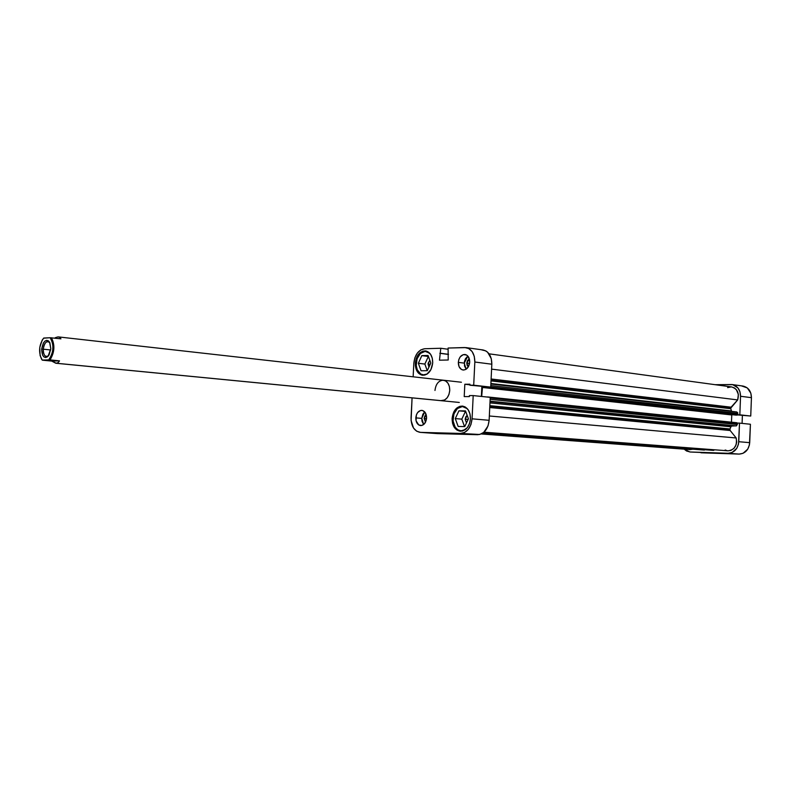 <?xml version="1.0" encoding="UTF-8"?>
<svg xmlns="http://www.w3.org/2000/svg" width="791" height="791" viewBox="0 0 791 791"><rect width="100%" height="100%" fill="white"/><g stroke="black" fill="none" stroke-linecap="round" stroke-linejoin="round"><path stroke-width="1.19" d="M427.298 373.955L423.205 374.904C418.597 373.797 416.264 369.931 416.204 363.306C417.233 355.574 420.535 351.6 426.092 351.392L429.829 353.31L425.153 351.352L420.397 353.458L417.065 358.807L416.244 365.6L417.272 369.812L420.792 374.084L423.956 374.944L427.298 373.955M465.513 429.523L460.896 430.858C455.764 429.78 453.134 425.687 453.016 418.548C453.994 410.885 457.317 406.89 462.972 406.564L467.283 408.66L462.419 406.534L457.416 408.532L453.915 413.93L453.065 420.911L455.161 427.16L457.89 429.859L461.232 430.868L465.504 429.523M424.144 418.419L426.171 414.573L424.767 416.096L424.144 418.419L426.557 418.617L424.144 418.419L425.538 422.157L424.144 418.419M469.34 358.837L467.412 360.666L466.759 363.069L468.312 366.886L467.174 365.442L466.759 363.069L469.577 363.425L466.759 363.069L469.34 358.847M467.837 356.049L464.248 363.118L458.325 362.367C459.017 357.225 461.252 354.605 465.039 354.487C468.104 355.258 469.666 357.809 469.716 362.13L468.312 356.642L466.532 354.991L463.269 354.635L460.253 356.83L458.899 359.381L458.325 362.367L459.067 366.658L461.469 369.486L463.615 370.04L465.83 369.417L468.539 366.49L469.716 362.13C469.023 367.242 466.809 369.872 463.051 370.01C459.957 369.259 458.375 366.708 458.325 362.367L464.248 363.118L466.156 369.209L464.535 366.065L464.426 361.606L465.405 358.798L467.837 356.049M424.718 411.913L421.761 418.38L415.799 417.885C416.402 413.1 418.429 410.598 421.86 410.371C424.945 411.053 426.527 413.614 426.596 418.063L425.281 412.635L422.612 410.519L420.505 410.489L417.648 412.536L416.353 414.988L416.056 420.802L418.755 424.975L421.85 425.469L424.737 423.442L426.596 418.063C425.993 422.839 423.986 425.34 420.585 425.588C417.46 424.915 415.868 422.354 415.799 417.885L421.761 418.38L423.66 424.54L422.018 421.277L421.761 418.38L422.878 414.197L424.718 411.913M443.296 433.399L457.228 433.952L443.296 433.399M415.315 363.247C416.382 355.218 419.794 351.105 425.558 350.897C430.255 352.084 432.637 356.079 432.707 362.891L432.272 358.194L430.571 354.259L426.26 351.036L422.869 351.135L418.271 354.586L416.204 358.58L415.354 365.61L416.422 369.97L418.627 373.303L421.652 375.082L426.725 374.321L430.877 369.743L432.707 362.891C431.639 370.87 428.257 374.993 422.562 375.26C417.786 374.103 415.374 370.099 415.315 363.247L416.204 363.356L415.315 363.247M452.106 418.498C453.124 410.549 456.555 406.406 462.419 406.07C467.649 407.227 470.329 411.468 470.467 418.805L469.992 413.94L468.183 409.807L465.326 407.039L460.046 406.267L456.664 408.116L453.985 411.547L452.106 418.498L452.561 423.304L454.331 427.417L457.149 430.215L462.419 431.065L467.313 427.713L469.518 423.64L470.467 418.805C469.449 426.705 466.057 430.848 460.273 431.243C454.954 430.136 452.234 425.884 452.106 418.498L453.016 418.568L452.106 418.498M434.971 390.467C435.831 383.862 438.669 380.441 443.474 380.224C447.577 381.183 449.674 384.594 449.753 390.438L449.377 386.492L447.933 383.16L445.63 380.946L442.831 380.184M465.197 419.2L467.155 415.354L465.84 416.808L465.197 419.2L468.124 419.448L465.197 419.2L466.492 422.888L465.197 419.2M428.079 364.008L429.82 360.3L428.178 363.188L428.079 364.008L430.235 364.265L428.079 364.008L428.93 367.113L428.079 364.008M411.053 417.806L412.071 397.863L411.102 420.594L413.485 427.98L416.61 431.174L420.446 432.37L460.5 433.438L420.12 432.361C414.187 431.115 411.172 426.26 411.053 417.806M466.077 347.615L483.024 349.968C488.779 351.422 491.715 356.168 491.834 364.216L474.837 362.021C474.729 353.874 471.792 349.068 466.028 347.605L448.101 348.04L448.22 360.004L439.48 360.192L440.785 348.258L424.678 348.742C418.479 349.8 414.86 354.645 413.831 363.277L413.139 376.813L413.831 363.277L414.87 357.809L417.292 353.132L420.733 349.948L424.678 348.742L440.785 348.258L448.042 349.246L440.785 348.258L439.48 360.192L448.22 360.004L448.101 348.04L464.722 347.536L468.796 348.534L472.158 351.629L474.284 356.375L474.837 362.021L491.834 364.216L490.727 387.106L473.7 385.207L474.837 362.021L473.7 385.207L469.923 385.227L469.973 384.218L464.821 384.248L464.218 396.588L469.37 396.598L469.419 395.579L473.196 395.589L472.069 418.825L470.961 424.51L468.361 429.286L464.683 432.42L460.5 433.438L479.722 434.477L483.716 432.4L488.037 425.904L489.135 420.298L490.232 397.349L489.135 420.298L472.069 418.825L473.196 395.589L490.232 397.349L473.196 395.589L469.419 395.579L469.37 396.598L464.218 396.588L464.821 384.248L469.943 384.822L464.821 384.248L469.973 384.218L469.923 385.227L490.727 387.106L491.834 364.216L491.27 358.63L487.592 352.183L485.783 350.888L481.719 349.889M437.245 433.606L477.606 434.704L437.601 433.616L420.446 432.37L436.939 433.577M481.363 396.429L481.838 386.552L481.363 396.429M440.844 400.642L444.68 399.959L447.212 397.735L448.991 394.393L449.753 390.438C448.892 397.023 446.084 400.444 441.329 400.711L441.358 400.711M460.5 433.438L477.606 434.704C484.191 434.002 488.027 429.197 489.135 420.298L472.069 418.825C470.952 427.852 467.095 432.717 460.5 433.438M465.454 411.429L461.806 419.141L464.554 426.586L461.806 419.141L465.454 411.429L458.928 410.836L455.28 418.587L461.806 419.141L455.28 418.587L458.157 426.448L464.742 426.596L468.43 418.805L465.504 410.915L458.928 410.836L465.454 411.429M428.346 356.474L424.866 364.068L427.269 370.682L424.866 364.068L428.346 356.474L421.83 355.634L418.35 363.267L424.866 364.068L418.35 363.267L421.059 370.771L427.288 370.682L430.808 363.01L428.06 355.475L421.83 355.634L428.346 356.474M490.727 387.106L469.923 385.227L490.727 387.106M439.826 353.3L448.497 354.447L439.826 353.3M440.538 353.28L448.507 354.328L440.538 353.28M455.28 418.587L458.157 426.448L464.742 426.596L468.43 418.805L465.504 410.915L458.928 410.836L455.28 418.587M418.35 363.267L421.059 370.771L427.288 370.682L430.808 363.01L428.06 355.475L421.83 355.634L418.35 363.267M708.825 452.838L720.947 453.332L708.825 452.838M750.422 424.253L739.506 423.126L738.784 441.714L749.71 442.653L750.422 424.253L739.506 423.126L738.497 444.028L736.807 448.279L732.051 452.511L728.135 453.283L690.217 451.997L686.548 450.999L684.175 449.159L689.9 451.987L739.11 454.093L743.016 453.332L747.742 449.15L749.423 444.947L750.422 424.253M732.11 384.555L742.976 386.057C748.405 387.343 751.223 391.209 751.44 397.675L740.554 396.271L739.832 414.82L750.738 416.036L737.558 414.919L750.738 416.036L751.44 397.675L740.554 396.271C740.336 389.745 737.509 385.83 732.071 384.545L715.153 384.693L732.802 384.683L737.884 387.897L739.951 391.733L740.554 396.271L739.832 414.82L737.647 414.8L750.738 416.036L751.44 397.675L750.837 393.186L747.297 387.926L741.75 385.978M737.321 423.086L739.506 423.126L737.321 423.086M742.087 423.393L742.393 415.453L742.087 423.393M700.994 452.788L739.11 454.093L689.92 451.987M749.71 442.653L738.784 441.714C737.874 448.922 734.325 452.768 728.135 453.283L739.11 454.093C745.27 453.599 748.81 449.782 749.71 442.653M49.882 342.75C46.669 340.328 44.464 342.473 43.258 349.197L41.686 349.118C43.228 341.01 45.868 338.706 49.586 342.187L50.802 348.742L49.853 342.691L48.488 340.891L46.778 340.318L44.998 341.059L43.406 342.987L41.686 349.118L42.615 355.139L43.97 356.949L45.67 357.542L47.46 356.83L49.062 354.912L50.802 348.742L48.113 356.217C44.148 358.887 42.002 356.514 41.686 349.118L43.258 349.197C43.851 344.362 45.443 341.811 48.033 341.544L49.882 342.75M50.683 349.968L43.258 349.197L50.683 349.968M56.26 363.247L441.813 400.73L55.795 363.227L51.741 361.091L42.249 360.152L40.104 355.545L39.768 347.526L42.2 340.1L43.742 338.054L50.149 337.727L51.988 340.881L52.908 345.321L52.76 350.354L51.573 355.149L48.726 359.885L42.319 360.073L41.429 358.877C38.433 351.6 39.154 344.708 43.604 338.202L50.149 337.727C54.243 344.925 53.768 352.302 48.726 359.885L59.523 360.864L58.139 362.614L56.26 363.247L58.139 362.614L59.523 360.864L50.001 359.915C54.638 352.361 55.113 344.975 51.425 337.757C55.113 344.975 54.638 352.361 50.001 359.915L42.249 360.152L51.741 361.091L59.523 360.864L51.741 361.091L56.26 363.247M60.937 338.825L50.149 337.727L60.937 338.825L59.75 337.342L60.937 338.825M57.951 336.907L59.75 337.342L57.951 336.907L55.686 337.549L57.951 336.907M54.648 338.123L55.686 337.549L54.648 338.123M48.528 355.732L46.461 356.533C44.247 355.92 43.179 353.478 43.258 349.197C43.456 355.317 45.216 357.492 48.528 355.732M729.875 429.513L730.182 430.512L489.748 407.523L730.182 430.512L729.905 429.236L731.25 426.082L736.559 425.805L737.35 423.185L487.474 396.934L736.856 422.74L737.39 423.452L490.202 398.011L737.39 423.452L737.35 424.53L490.143 399.346L737.35 424.53L736.095 425.904L490.054 401.185L736.095 425.904L731.962 425.835L730.785 426.774L489.965 402.896L730.785 426.774L729.875 429.513L489.807 406.347L729.875 429.513M731.695 386.957C737.43 388.786 739.427 393.107 737.677 399.92L491.597 369.13L737.677 399.92L730.716 408.176L491.063 380.234L730.716 408.176L730.785 408.72L491.023 380.896L730.785 408.72L731.102 407.187L737.677 399.92L738.369 394.462L736.332 389.617L734.483 387.976L731.675 386.947L489.046 353.824M687.33 448.784L689.594 449.555M690.029 449.595L692.837 449.199L690.039 449.604L481.254 433.962M704.376 450.069L482.451 433.32M712.82 450.346L714.728 449.812L712.839 450.346L483.044 432.924M725.149 450.01L727.413 450.761M727.908 450.821L730.953 450.386L734.048 448.26L736.085 444.809L736.658 442.09L736.184 437.977L730.182 430.512L736.184 437.977L489.342 415.987L736.184 437.977C737.331 445.649 734.582 449.931 727.928 450.821L483.963 432.183M731.448 422.186L731.804 414.652L731.448 422.186M735.976 415.117L737.687 414.711L737.716 412.823L736.737 411.953L490.875 384.021L736.737 411.953L737.736 414.444L490.736 386.918L737.736 414.444L737.113 415.137L486.643 387.086L735.976 415.117M731.596 411.369L730.785 408.72L731.596 411.369M731.111 386.898L727.601 387.63M487.75 397.092L486.168 396.914L487.75 397.092M481.679 396.469L482.55 386.631L482.115 387.432L731.724 414.959L482.115 387.432L481.679 396.469M489.837 405.674L729.994 428.969L489.837 405.674M490.904 383.506L731.408 410.934L490.904 383.506M731.102 407.187L491.122 378.988L731.102 407.187M483.103 432.885L713.749 450.376L483.103 432.885M490.806 385.583L737.785 413.357L490.806 385.583M490.034 401.601L731.962 425.835L490.034 401.601M424.856 375.092L423.244 374.914M462.686 430.986L460.926 430.858M420.14 432.361L437.275 433.606M464.752 406.732L463.012 406.564M427.733 351.609L426.131 351.402M58.564 336.926L461.41 382.241M55.815 363.237L459.294 402.451M41.775 359.46L41.429 358.877"/></g></svg>
